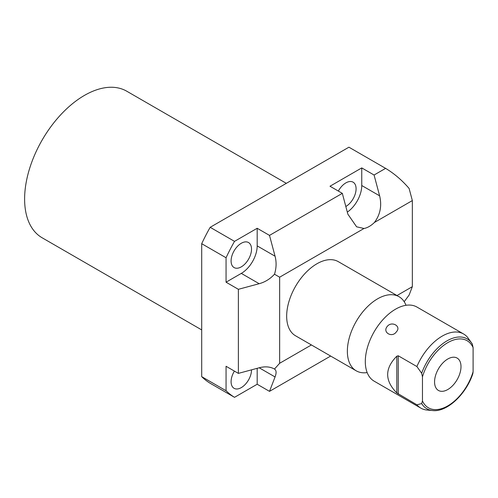 <?xml version="1.0" encoding="UTF-8"?>
<svg xmlns="http://www.w3.org/2000/svg" width="498" height="498" viewBox="0 0 498 498"><rect width="100%" height="100%" fill="white"/><g stroke="black" fill="none" stroke-linecap="round" stroke-linejoin="round"><path stroke-width="0.75" d="M330.653 356.051L269.505 391.36L275.058 376.955C276.595 372.902 276.409 370.257 274.491 369.037C270.159 366.653 265.054 366.235 259.178 367.785L238.374 373.388L238.374 289.313L259.178 283.711C265.054 282.098 270.159 278.93 274.491 274.217C276.409 268.111 276.595 262.104 275.058 256.209L269.505 235.392L342.319 193.355L347.865 214.171L356.605 226.808L364.019 228.482A22.454 12.967 120 0 0 374.396 222.488C380.267 214.663 382.01 205.78 379.625 195.832L374.073 175.022L385.608 168.361L348.93 147.19L210.168 227.306A136.931 79.058 -60 0 0 201.702 243.696L201.702 376.656A136.931 79.058 -60 0 0 210.168 383.273L234.521 397.329L257.186 384.244L257.186 368.321M269.505 391.36L257.186 384.244M404.195 301.713L409.107 295.065L412.344 286.667L396.993 295.532M274.491 369.037L279.646 363.285L279.646 277.193L364.019 228.482M311.412 344.946L279.646 363.285M412.344 286.667L412.344 200.582L374.396 222.488M385.608 168.361C394.223 173.553 402.054 180.245 409.107 188.449L412.344 200.582M295.526 335.776A42.791 24.707 -60 0 1 288.971 301.483A42.791 24.707 -60 0 1 316.921 263.778A42.791 24.707 -60 0 1 338.316 261.655L399.01 296.696A42.791 24.707 120 0 0 377.615 298.819A42.791 24.707 -60 0 0 349.664 336.524A42.791 24.707 -60 0 0 356.219 370.817L295.526 335.776M274.491 274.217L279.646 277.193M234.521 397.329A136.931 79.058 -60 0 1 226.055 390.718L201.702 376.656M238.374 373.388L226.055 366.273L226.055 390.718M251.521 369.846A14.448 8.342 -60 0 1 251.521 369.908A14.448 8.342 -60 0 1 245.215 384.444A14.448 8.342 -60 0 1 234.079 388.315A14.448 8.342 -60 0 1 231.091 381.705A14.448 8.342 -60 0 1 234.402 371.091M234.521 241.368L257.186 228.277L257.186 245.888A22.454 12.967 120 0 1 241.306 273.39L226.055 282.198L226.055 257.752A136.931 79.058 -60 0 1 234.521 241.368L210.168 227.306M231.091 260.952A14.448 8.342 -60 0 1 237.397 246.417A14.448 8.342 -60 0 1 248.527 242.545A14.448 8.342 -60 0 1 251.521 249.162A14.448 8.342 -60 0 1 245.215 263.697A14.448 8.342 -60 0 1 234.079 267.569A14.448 8.342 -60 0 1 231.091 260.952M342.319 193.355L329.993 186.24L361.753 167.907L361.753 185.517A22.454 12.967 120 0 1 347.318 212.111M338.341 191.064A14.448 8.342 -60 0 1 353.094 182.175A14.448 8.342 -60 0 1 356.089 188.786A14.448 8.342 -60 0 1 345.824 206.508M226.055 257.752L201.702 243.696M238.374 289.313L226.055 282.198M269.505 235.392L257.186 228.277M374.073 175.022L361.753 167.907M367.163 372.579A42.791 24.707 -60 0 1 356.219 370.817M406.013 305.293A42.791 24.707 120 0 0 399.01 296.696M463.607 333.996L416.957 307.061A42.791 24.707 120 0 0 402.639 306.058A42.791 24.707 120 0 0 395.561 309.177A42.791 24.707 -60 0 0 366.142 369.273A42.791 24.707 -60 0 0 374.166 381.175L420.816 408.111A42.791 24.707 -60 0 1 416.894 404.799L396.8 392.916C384.63 380.677 384.63 368.445 396.8 356.207L398.257 355.777L416.894 366.54A42.791 24.707 -60 0 1 442.212 336.113A42.791 24.707 -60 0 1 463.607 333.996A42.791 24.707 -60 0 1 467.535 337.302L471.662 343.047A40.332 23.288 120 0 0 446.32 341.267A40.332 23.288 120 0 0 421.663 373.263L416.894 366.54M416.894 404.799L421.663 403.585A40.332 23.288 120 0 0 432.687 410.557L427.047 410.041A42.791 24.707 -60 0 1 420.816 408.111M396.389 331.805C392.206 338.198 382.184 332.44 387.195 326.495C391.702 320.575 401.73 326.339 396.389 331.805M421.663 403.585L422.46 400.927L422.46 376.843L421.663 373.263M422.46 400.927A38.726 22.36 120 0 0 447.783 405.889A38.726 22.36 120 0 0 473.1 371.689L472.857 373.606C466.296 394.08 446.974 412.35 432.687 410.557M472.303 344.031L471.662 343.047A40.332 23.288 120 0 1 472.303 344.031L473.1 347.604A38.726 22.36 120 0 0 447.783 342.643A38.726 22.36 120 0 0 422.46 376.843M473.1 371.689L473.1 347.604M434.561 381.898A18.694 10.794 120 0 0 438.433 390.451A18.694 10.794 120 0 0 452.838 385.446A18.694 10.794 120 0 0 460.999 366.634A18.694 10.794 120 0 0 457.127 358.081A18.694 10.794 120 0 0 442.722 363.086A18.694 10.794 120 0 0 434.561 381.898M201.702 329.906L42.137 237.783A84.623 48.86 -60 0 1 29.164 169.974A84.623 48.86 -60 0 1 84.448 95.404A84.623 48.86 -60 0 1 126.76 91.215L286.325 183.339M275.058 376.955L259.178 367.785M259.178 283.711L241.306 273.39M275.058 256.209L257.186 245.888M379.625 195.832L361.753 185.517M398.257 394.036L398.257 355.777M396.8 356.207L396.8 392.916"/></g></svg>

